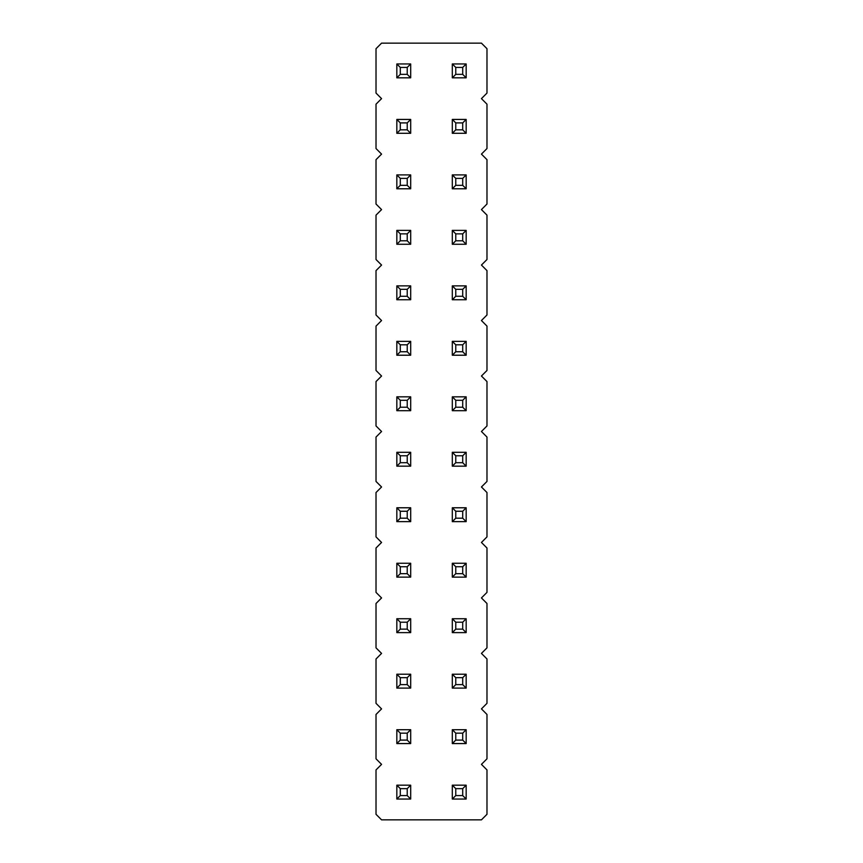 <?xml version="1.0" encoding="UTF-8"?>
<svg xmlns="http://www.w3.org/2000/svg" width="863" height="863" viewBox="0 0 863 863"><rect width="100%" height="100%" fill="white"/><g stroke="black" fill="none" stroke-linecap="round" stroke-linejoin="round"><path stroke-width="1.29" d="M381.565 43.15L376.02 48.695L376.02 93.085L381.565 98.63L376.02 104.175L376.02 148.555L381.565 154.11L376.02 159.655L376.02 204.035L381.565 209.59L376.02 215.135L376.02 259.515L381.565 265.06L376.02 270.615L376.02 314.995L381.565 320.54L376.02 326.095L376.02 370.475L381.565 376.02L376.02 381.565L376.02 425.955L381.565 431.5L376.02 437.045L376.02 481.435L381.565 486.98L376.02 492.525L376.02 536.905L381.565 542.46L376.02 548.005L376.02 592.385L381.565 597.94L376.02 603.485L376.02 647.865L381.565 653.41L376.02 658.965L376.02 703.345L381.565 708.89L376.02 714.445L376.02 758.825L381.565 764.37L376.02 769.915L376.02 814.305L381.565 819.85L481.435 819.85L486.98 814.305L486.98 769.915L481.435 764.37L486.98 758.825L486.98 714.445L481.435 708.89L486.98 703.345L486.98 658.965L481.435 653.41L486.98 647.865L486.98 603.485L481.435 597.94L486.98 592.385L486.98 548.005L481.435 542.46L486.98 536.905L486.98 492.525L481.435 486.98L486.98 481.435L486.98 437.045L481.435 431.5L486.98 425.955L486.98 381.565L481.435 376.02L486.98 370.475L486.98 326.095L481.435 320.54L486.98 314.995L486.98 270.615L481.435 265.06L486.98 259.515L486.98 215.135L481.435 209.59L486.98 204.035L486.98 159.655L481.435 154.11L486.98 148.555L486.98 104.175L481.435 98.63L486.98 93.085L486.98 48.695L481.435 43.15L381.565 43.15M410.691 466.171L410.691 452.309L407.228 455.772L407.228 462.708L410.691 466.171L396.829 466.171L396.829 452.309L410.691 452.309M410.691 521.651L410.691 507.778L407.228 511.252L407.228 518.188L410.691 521.651L396.829 521.651L396.829 507.778L410.691 507.778M410.691 632.611L410.691 618.739L407.228 622.212L407.228 629.138L410.691 632.611L396.829 632.611L396.829 618.739L410.691 618.739M410.691 577.131L410.691 563.259L407.228 566.732L407.228 573.668L410.691 577.131L396.829 577.131L396.829 563.259L410.691 563.259M410.691 799.041L410.691 785.179L407.228 788.642L407.228 795.578L410.691 799.041L396.829 799.041L396.829 785.179L410.691 785.179M410.691 743.572L410.691 729.699L407.228 733.162L407.228 740.098L410.691 743.572L396.829 743.572L396.829 729.699L410.691 729.699M410.691 688.091L410.691 674.219L407.228 677.682L407.228 684.618L410.691 688.091L396.829 688.091L396.829 674.219L410.691 674.219M452.309 452.309L466.171 452.309L462.708 455.772L455.772 455.772L452.309 452.309L452.309 466.171L466.171 466.171L466.171 452.309M466.171 507.778L452.309 507.778L452.309 521.651L466.171 521.651L466.171 507.778L462.708 511.252L462.708 518.188L466.171 521.651M452.309 563.259L466.171 563.259L462.708 566.732L455.772 566.732L452.309 563.259L452.309 577.131L466.171 577.131L466.171 563.259M452.309 729.699L466.171 729.699L462.708 733.162L455.772 733.162L452.309 729.699L452.309 743.572L466.171 743.572L466.171 729.699M466.171 674.219L452.309 674.219L452.309 688.091L466.171 688.091L466.171 674.219L462.708 677.682L462.708 684.618L466.171 688.091M466.171 632.611L466.171 618.739L462.708 622.212L462.708 629.138L466.171 632.611L452.309 632.611L452.309 618.739L466.171 618.739M466.171 799.041L466.171 785.179L462.708 788.642L462.708 795.578L466.171 799.041L452.309 799.041L452.309 785.179L466.171 785.179M452.309 63.959L466.171 63.959L462.708 67.422L455.772 67.422L452.309 63.959L452.309 77.821L466.171 77.821L466.171 63.959M466.171 119.428L452.309 119.428L452.309 133.301L466.171 133.301L466.171 119.428L462.708 122.902L462.708 129.838L466.171 133.301M410.691 119.428L396.829 119.428L396.829 133.301L410.691 133.301L410.691 119.428L407.228 122.902L407.228 129.838L410.691 133.301M410.691 77.821L410.691 63.959L407.228 67.422L407.228 74.358L410.691 77.821L396.829 77.821L396.829 63.959L410.691 63.959M410.691 244.261L410.691 230.389L407.228 233.862L407.228 240.788L410.691 244.261L396.829 244.261L396.829 230.389L410.691 230.389M410.691 188.781L410.691 174.909L407.228 178.382L407.228 185.318L410.691 188.781L396.829 188.781L396.829 174.909L410.691 174.909M466.171 188.781L466.171 174.909L462.708 178.382L462.708 185.318L466.171 188.781L452.309 188.781L452.309 174.909L466.171 174.909M466.171 244.261L466.171 230.389L462.708 233.862L462.708 240.788L466.171 244.261L452.309 244.261L452.309 230.389L466.171 230.389M466.171 396.829L452.309 396.829L452.309 410.691L466.171 410.691L466.171 396.829L462.708 400.292L462.708 407.228L466.171 410.691M410.691 410.691L410.691 396.829L407.228 400.292L407.228 407.228L410.691 410.691L396.829 410.691L396.829 396.829L410.691 396.829M452.309 341.349L466.171 341.349L462.708 344.812L455.772 344.812L452.309 341.349L452.309 355.222L466.171 355.222L466.171 341.349M410.691 355.222L410.691 341.349L407.228 344.812L407.228 351.748L410.691 355.222L396.829 355.222L396.829 341.349L410.691 341.349M466.171 299.741L466.171 285.869L462.708 289.332L462.708 296.268L466.171 299.741L452.309 299.741L452.309 285.869L466.171 285.869M396.829 285.869L410.691 285.869L407.228 289.332L400.292 289.332L396.829 285.869L396.829 299.741L410.691 299.741L410.691 285.869M396.829 452.309L400.292 455.772L407.228 455.772M396.829 466.171L400.292 462.708L400.292 455.772M400.292 462.708L407.228 462.708M396.829 507.778L400.292 511.252L407.228 511.252M396.829 521.651L400.292 518.188L400.292 511.252M400.292 518.188L407.228 518.188M396.829 618.739L400.292 622.212L407.228 622.212M396.829 632.611L400.292 629.138L400.292 622.212M400.292 629.138L407.228 629.138M396.829 563.259L400.292 566.732L407.228 566.732M396.829 577.131L400.292 573.668L400.292 566.732M400.292 573.668L407.228 573.668M396.829 785.179L400.292 788.642L407.228 788.642M396.829 799.041L400.292 795.578L400.292 788.642M400.292 795.578L407.228 795.578M396.829 729.699L400.292 733.162L407.228 733.162M396.829 743.572L400.292 740.098L400.292 733.162M400.292 740.098L407.228 740.098M396.829 674.219L400.292 677.682L407.228 677.682M396.829 688.091L400.292 684.618L400.292 677.682M400.292 684.618L407.228 684.618M452.309 466.171L455.772 462.708L455.772 455.772M466.171 466.171L462.708 462.708L462.708 455.772M455.772 462.708L462.708 462.708M452.309 521.651L455.772 518.188L462.708 518.188M452.309 507.778L455.772 511.252L462.708 511.252M455.772 518.188L455.772 511.252M452.309 577.131L455.772 573.668L455.772 566.732M466.171 577.131L462.708 573.668L462.708 566.732M455.772 573.668L462.708 573.668M452.309 743.572L455.772 740.098L455.772 733.162M466.171 743.572L462.708 740.098L462.708 733.162M455.772 740.098L462.708 740.098M452.309 688.091L455.772 684.618L462.708 684.618M452.309 674.219L455.772 677.682L462.708 677.682M455.772 684.618L455.772 677.682M452.309 618.739L455.772 622.212L462.708 622.212M452.309 632.611L455.772 629.138L455.772 622.212M455.772 629.138L462.708 629.138M452.309 785.179L455.772 788.642L462.708 788.642M452.309 799.041L455.772 795.578L455.772 788.642M455.772 795.578L462.708 795.578M452.309 77.821L455.772 74.358L455.772 67.422M466.171 77.821L462.708 74.358L462.708 67.422M455.772 74.358L462.708 74.358M452.309 133.301L455.772 129.838L462.708 129.838M452.309 119.428L455.772 122.902L462.708 122.902M455.772 129.838L455.772 122.902M396.829 133.301L400.292 129.838L407.228 129.838M396.829 119.428L400.292 122.902L407.228 122.902M400.292 129.838L400.292 122.902M396.829 63.959L400.292 67.422L407.228 67.422M396.829 77.821L400.292 74.358L400.292 67.422M400.292 74.358L407.228 74.358M396.829 230.389L400.292 233.862L407.228 233.862M396.829 244.261L400.292 240.788L400.292 233.862M400.292 240.788L407.228 240.788M396.829 174.909L400.292 178.382L407.228 178.382M396.829 188.781L400.292 185.318L400.292 178.382M400.292 185.318L407.228 185.318M452.309 174.909L455.772 178.382L462.708 178.382M452.309 188.781L455.772 185.318L455.772 178.382M455.772 185.318L462.708 185.318M452.309 230.389L455.772 233.862L462.708 233.862M452.309 244.261L455.772 240.788L455.772 233.862M455.772 240.788L462.708 240.788M452.309 410.691L455.772 407.228L462.708 407.228M452.309 396.829L455.772 400.292L462.708 400.292M455.772 407.228L455.772 400.292M396.829 396.829L400.292 400.292L407.228 400.292M396.829 410.691L400.292 407.228L400.292 400.292M400.292 407.228L407.228 407.228M452.309 355.222L455.772 351.748L455.772 344.812M466.171 355.222L462.708 351.748L462.708 344.812M455.772 351.748L462.708 351.748M396.829 341.349L400.292 344.812L407.228 344.812M396.829 355.222L400.292 351.748L400.292 344.812M400.292 351.748L407.228 351.748M452.309 285.869L455.772 289.332L462.708 289.332M452.309 299.741L455.772 296.268L455.772 289.332M455.772 296.268L462.708 296.268M396.829 299.741L400.292 296.268L400.292 289.332M410.691 299.741L407.228 296.268L407.228 289.332M400.292 296.268L407.228 296.268"/></g></svg>
